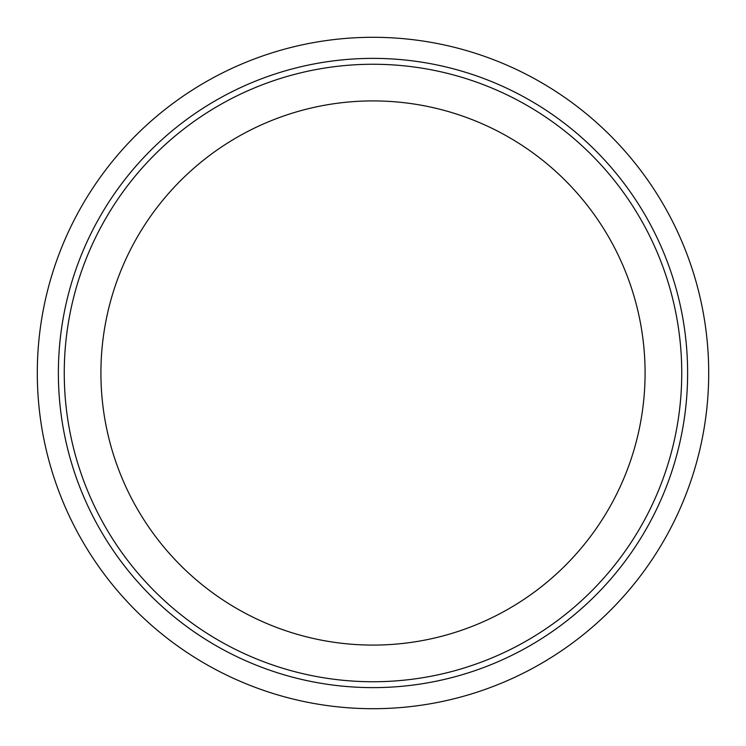 <?xml version="1.0" encoding="UTF-8"?>
<svg xmlns="http://www.w3.org/2000/svg" width="746" height="746" viewBox="0 0 746 746"><rect width="100%" height="100%" fill="white"/><g stroke="black" fill="none" stroke-linecap="round" stroke-linejoin="round"><path stroke-width="1.12" d="M373 708.7A335.7 335.7 0 0 1 37.3 373A335.7 335.7 0 0 1 373 37.3A335.7 335.7 0 0 1 708.7 373A335.7 335.7 0 0 1 373 708.7M373 687.625A314.625 314.625 0 0 1 58.374 373A314.625 314.625 0 0 1 373 58.374A314.625 314.625 0 0 1 687.625 373A314.625 314.625 0 0 1 373 687.625M373 681.741A308.741 308.741 0 0 1 64.259 373A308.741 308.741 0 0 1 373 64.259A308.741 308.741 0 0 1 681.741 373A308.741 308.741 0 0 1 373 681.741M373 100.915A272.085 272.085 0 0 1 645.085 373A272.085 272.085 0 0 1 373 645.085A272.085 272.085 0 0 1 100.915 373A272.085 272.085 0 0 1 373 100.915"/></g></svg>
